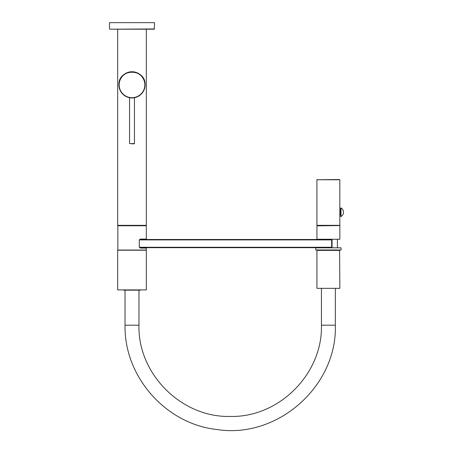 <?xml version="1.0" encoding="UTF-8"?>
<svg xmlns="http://www.w3.org/2000/svg" width="453" height="453" viewBox="0 0 453 453"><rect width="100%" height="100%" fill="white"/><g stroke="black" fill="none" stroke-linecap="round" stroke-linejoin="round"><path stroke-width="0.68" d="M119.196 82.112L119.943 79.734M121.064 77.644L122.537 75.793M124.394 74.184L126.63 72.899M134.768 72.044L137.355 72.893M139.598 74.173L141.449 75.776M144.054 79.722L144.807 82.106M144.807 87.571L144.06 89.949M143.992 90.102L142.938 92.033M141.461 93.89L139.609 95.498M129.467 97.684L126.647 96.789M124.405 95.504L122.553 93.907M121.07 92.044L119.949 89.954M119.892 89.819L119.196 87.571M138.958 325.197L125.045 325.197L125.045 290.147L123.573 290.147L140.43 290.147L138.958 290.147L138.958 325.197C137.701 373.952 181.443 417.694 230.198 416.437C278.952 417.694 322.695 373.952 321.437 325.197L321.437 288.595M123.573 290.147L140.43 290.147M331.953 239.614L140.73 239.495L139.49 239.903L331.664 239.903L331.664 239.495L330.86 239.495M315.707 247.842L341.075 247.842L341.075 249.971L315.707 249.971L315.871 247.678L341.075 247.842M315.707 249.971L341.075 249.971M339.846 288.346L316.936 288.346L339.846 288.346L339.603 250.135M109.501 28.952L109.501 22.65L154.507 22.65L154.258 29.196L109.745 29.196L154.507 28.952M118.907 84.841A13.092 13.092 0 0 1 138.55 73.499A13.092 13.092 0 0 1 138.55 96.178A13.092 13.092 0 0 1 118.907 84.841A13.092 13.092 0 0 1 138.55 73.499A13.092 13.092 0 0 1 138.55 96.178A13.092 13.092 0 0 1 118.907 84.841C118.278 67.995 145.781 68.041 145.096 84.887M131.761 143.822L134.213 143.822L131.761 143.822M331.953 247.559L331.664 247.678L331.664 239.903L332.072 239.903L332.072 247.27L332.072 239.903A0.408 0.408 0 0 0 331.664 239.495M319.388 239.495L143.765 239.495L146.732 239.495L146.325 239.088L140.487 239.088L140.73 239.495M315.871 247.678L143.765 247.678L146.732 247.678L146.325 248.085L140.487 248.085L140.73 247.678L331.664 247.678A0.408 0.408 0 0 0 332.072 247.27L139.49 247.27L140.73 247.678M329.654 239.495L318.98 239.495M117.684 250.05L146.325 250.05L117.848 250.215L117.848 225.583L146.325 225.747L117.684 225.747M140.487 248.085L139.281 247.27L139.281 239.903L140.487 239.088M146.16 250.215L117.927 250.215M319.269 225.583L316.907 225.339L316.907 179.762L339.116 179.518M316.907 225.339L316.907 179.762L339.818 179.762L339.818 225.339L316.907 225.339L337.513 225.583M317.61 179.518L316.907 179.762M340.639 213.476L339.818 213.476M341.007 207.938L340.639 208.154L340.639 216.341L341.007 216.557A4.966 4.966 0 0 0 341.007 207.938L341.007 216.557L340.639 216.341L340.639 208.154M117.684 29.196L117.684 225.339L146.325 225.339L146.325 29.196M117.684 250.464L117.684 289.903L146.325 289.903L146.325 250.464M339.846 225.832L339.846 239.252L316.936 239.252L316.936 225.832L339.603 225.583M316.936 288.346L316.936 250.379L339.846 250.379M119.156 84.841A12.848 12.848 0 0 1 138.425 73.714A12.848 12.848 0 0 1 138.425 95.968A12.848 12.848 0 0 1 119.156 84.841M129.547 97.701L129.547 143.578L134.456 143.578L134.456 97.701M139.281 247.27L139.281 239.903M125.045 325.197C123.963 376.613 165.877 424.155 217.015 429.523C277.378 439.042 337.219 386.307 335.345 325.197L321.437 325.197M337.394 239.495L337.394 247.678M146.325 250.05L146.325 248.085M146.325 239.088L146.325 225.747M335.345 288.595L335.345 325.197M340.639 211.019L339.818 211.019"/></g></svg>
